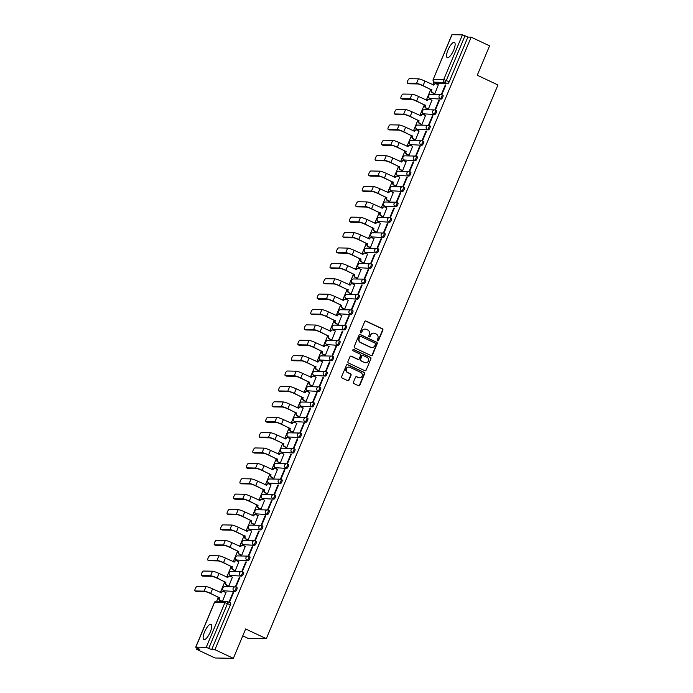 <?xml version="1.0" encoding="UTF-8"?>
<svg xmlns="http://www.w3.org/2000/svg" width="693" height="693" viewBox="0 0 693 693"><rect width="100%" height="100%" fill="white"/><g stroke="black" fill="none" stroke-linecap="round" stroke-linejoin="round"><path stroke-width="1.04" d="M377.642 340.826A0.745 0.693 91.1 0 0 378.56 340.445L382.857 330.163A1.057 0.996 91.1 0 0 382.354 328.759L365.991 321.05A1.057 0.996 91.1 0 0 364.674 321.595L360.369 331.878A0.745 0.693 91.1 0 0 360.992 332.917A0.745 0.693 91.1 0 0 361.642 332.475L362.196 331.15A3.387 3.188 91.1 0 1 366.406 329.418L367.766 330.059A3.387 3.188 91.1 0 1 369.386 334.528L368.823 335.862A0.745 0.693 91.1 0 0 369.447 336.902A0.745 0.693 91.1 0 0 370.097 336.46L370.66 335.135A3.387 3.188 91.1 0 1 374.861 333.402L376.23 334.043A3.387 3.188 91.1 0 1 377.841 338.513L377.287 339.847A0.745 0.693 91.1 0 0 377.642 340.826M377.72 340.861A0.745 0.693 91.1 0 0 378.187 340.436L382.493 330.154A1.057 0.996 91.1 0 0 381.99 328.759L365.618 321.041A1.057 0.996 91.1 0 0 365.419 320.98M360.81 332.891A0.745 0.693 91.1 0 0 361.278 332.467L362.196 331.15M369.265 336.876A0.745 0.693 91.1 0 0 369.733 336.451L370.66 335.135M453.707 50.095A8.411 2.642 -64.8 0 0 454.426 42.429A8.411 2.642 -64.8 0 0 447.981 49.983A8.411 2.642 -64.8 0 0 447.262 57.649A8.411 2.642 -64.8 0 0 453.707 50.095M210.282 632.025A8.411 2.642 -64.8 0 0 211.001 624.358A8.411 2.642 -64.8 0 0 204.556 631.912A8.411 2.642 -64.8 0 0 203.829 639.578A8.411 2.642 -64.8 0 0 210.282 632.025M353.43 382.181A1.057 0.996 91.1 0 0 353.932 383.575L358.524 385.741A1.057 0.996 91.1 0 0 359.84 385.195L364.613 373.77A1.057 0.996 91.1 0 0 364.111 372.375L347.739 364.665A1.057 0.996 91.1 0 0 346.431 365.211L341.649 376.628A1.057 0.996 91.1 0 0 342.151 378.031L347.704 380.639A1.057 0.996 91.1 0 0 349.012 380.102L351.065 375.208A1.057 0.996 91.1 0 0 350.554 373.813L347.808 372.522A2.833 2.659 91.1 0 1 348.943 367.099A2.833 2.659 91.1 0 1 349.974 367.342L360.75 372.418A2.833 2.659 91.1 0 1 359.606 377.832A2.833 2.659 91.1 0 1 358.584 377.598L356.782 376.749A1.057 0.996 91.1 0 0 355.474 377.287L353.43 382.181M471.136 37.162L489.579 45.842L477.278 75.234L497.938 84.97L266.311 638.686L245.651 628.958L233.359 658.35L214.925 649.67L471.136 37.162L467.888 37.093L465.02 35.741L446.327 80.423A2.157 0.676 115.2 0 1 444.767 82.38L434.381 82.172A2.157 0.676 115.2 0 1 434.286 82.155A2.157 0.676 115.2 0 1 434.199 82.077M371.119 355.63A1.057 0.996 91.1 0 0 372.436 355.085L377.209 343.667A1.057 0.996 91.1 0 0 376.706 342.264L360.334 334.554A1.057 0.996 91.1 0 0 359.026 335.1L354.244 346.526A1.057 0.996 91.1 0 0 354.747 347.921L371.119 355.63M370.911 358.723L366.138 370.14A1.057 0.996 91.1 0 1 364.821 370.686L348.449 362.976A1.057 0.996 91.1 0 1 347.947 361.573L349.991 356.687A1.057 0.996 91.1 0 1 351.308 356.15L357.943 359.277A1.057 0.996 91.1 0 0 359.26 358.731L360.62 355.492A1.057 0.996 91.1 0 0 360.109 354.097L353.205 350.84A0.745 0.693 91.1 0 1 353.499 349.419A0.745 0.693 91.1 0 1 353.768 349.48L370.409 357.319A1.057 0.996 91.1 0 1 370.911 358.723L366.138 370.14M233.359 658.35L215.003 657.986L196.569 649.306L197.081 648.076M433.905 81.93L432.735 84.737M430.76 89.458L426.299 100.121M424.324 104.842L419.863 115.506M417.888 120.227L413.426 130.899M411.451 135.611L406.99 146.284M405.015 150.996L400.554 161.668M398.579 166.389L394.118 177.053M392.143 181.774L387.682 192.446M385.706 197.158L381.245 207.831M379.27 212.543L374.809 223.215M372.834 227.936L368.373 238.6M366.398 243.321L361.937 253.993M359.962 258.706L355.5 269.378M353.525 274.09L349.064 284.762M347.089 289.483L342.628 300.147M340.653 304.868L336.192 315.54M334.217 320.253L329.755 330.925M327.78 335.637L323.31 346.309M321.344 351.03L316.874 361.694M314.908 366.415L310.438 377.079M308.472 381.8L304.002 392.472M302.035 397.184L297.566 407.856M295.599 412.569L291.129 423.241M289.163 427.962L284.693 438.626M282.727 443.347L278.257 454.019M276.29 458.731L271.821 469.404M269.854 474.116L265.384 484.788M263.418 489.509L258.948 500.173M256.982 504.894L252.512 515.566M250.545 520.278L246.076 530.951M244.109 535.663L239.639 546.335M237.673 551.056L233.203 561.72M231.237 566.441L226.767 577.113M224.792 581.825L220.331 592.498M218.356 597.21L216.692 601.195M242.758 635.879L247.964 638.322L266.311 638.686M214.925 649.67L211.677 649.601L206.211 647.366L195.824 647.158L199.818 649.367L196.569 649.306M467.888 37.093L449.203 81.774A2.157 0.676 115.2 0 1 447.643 83.732L437.257 83.532L434.381 82.172A2.157 2.027 91.1 0 1 433.35 79.331L443.745 79.539L462.43 34.858L465.02 35.741M452.044 34.65L433.22 79.374L451.905 34.693L462.43 34.858M434.277 93.65L434.806 93.72L438.348 84.841M445.304 84.979L441.597 93.858L442.143 93.867L445.859 84.988L445.304 84.979L445.772 85.196M438.868 100.364L435.161 109.243L435.706 109.251L439.423 100.381L438.868 100.364L439.336 100.589M427.841 109.035L428.369 109.113L431.912 100.234M432.432 115.757L428.724 124.627L429.27 124.645L432.986 115.766L432.432 115.757L432.9 115.974M421.405 124.419L421.933 124.497L425.476 115.618M425.996 131.142L422.288 140.021L422.834 140.029L426.55 131.15L425.996 131.142L426.464 131.358M414.968 139.813L415.497 139.882L419.04 131.003M419.56 146.526L415.852 155.405L416.398 155.414L420.114 146.535L419.56 146.526L420.027 146.743M408.532 155.197L409.061 155.267L412.604 146.388M413.123 161.911L409.407 170.79L409.961 170.799L413.678 161.928L413.123 161.911L413.591 162.136M402.096 170.582L402.624 170.66L406.167 161.772M406.687 177.304L402.971 186.174L403.525 186.192L407.241 177.313L406.687 177.304L407.155 177.521M395.66 185.967L396.188 186.045L399.731 177.165M400.251 192.689L396.535 201.568L397.089 201.576L400.805 192.697L400.251 192.689L400.719 192.905M389.223 201.36L389.752 201.429L393.295 192.55M393.815 208.073L390.098 216.952L390.653 216.961L394.369 208.082L393.815 208.073L394.282 208.29M382.787 216.744L383.316 216.814L386.859 207.935M387.378 223.458L383.662 232.337L384.217 232.346L387.933 223.475L387.378 223.458L387.846 223.683M376.351 232.129L376.879 232.207L380.422 223.319M380.942 238.851L377.226 247.722L377.78 247.739L381.496 238.86L380.942 238.851L381.41 239.068M369.915 247.514L370.443 247.592L373.986 238.713M374.506 254.236L370.79 263.115L371.344 263.123L375.06 254.244L374.506 254.236L374.974 254.452M363.478 262.898L364.007 262.976L367.55 254.097M368.07 269.62L364.353 278.499L364.908 278.508L368.624 269.629L368.07 269.62L368.537 269.837M357.042 278.291L357.562 278.361L361.114 269.482M361.633 285.005L357.917 293.884L358.472 293.893L362.188 285.014L361.633 285.005L362.101 285.221M350.606 293.676L351.126 293.745L354.677 284.866M355.197 300.39L351.481 309.269L352.035 309.277L355.752 300.407L355.197 300.39L355.665 300.615M344.17 309.061L344.69 309.139L348.241 300.26M348.761 315.783L345.045 324.653L345.599 324.671L349.315 315.791L348.761 315.783L349.229 315.999M337.734 324.445L338.253 324.523L341.805 315.644M342.325 331.167L338.608 340.046L339.163 340.055L342.879 331.176L342.325 331.167L342.792 331.384M331.297 339.839L331.817 339.908L335.369 331.029M335.888 346.552L332.172 355.431L332.727 355.44L336.443 346.561L335.888 346.552L336.356 346.769M324.861 355.223L325.381 355.292L328.932 346.413M329.452 361.937L325.736 370.816L326.29 370.824L330.007 361.954L329.452 361.937L329.911 362.162M318.425 370.608L318.945 370.686L322.496 361.807M323.016 377.33L319.3 386.2L319.854 386.218L323.562 377.339L323.016 377.33L323.475 377.546M311.989 385.992L312.508 386.07L316.06 377.191M316.58 392.714L312.864 401.594L313.418 401.602L317.125 392.723L316.58 392.714L317.039 392.931M305.552 401.386L306.072 401.455L309.624 392.576M310.143 408.099L306.427 416.978L306.982 416.987L310.689 408.108L310.143 408.099L310.603 408.316M299.116 416.77L299.636 416.839L303.188 407.96M303.707 423.484L299.991 432.363L300.545 432.371L304.253 423.501L303.707 423.484L304.166 423.709M292.68 432.155L293.2 432.233L296.751 423.345M297.271 438.877L293.555 447.747L294.109 447.765L297.817 438.886L297.271 438.877L297.73 439.093M286.244 447.539L286.763 447.617L290.315 438.738M290.835 454.261L287.119 463.141L287.673 463.149L291.381 454.27L290.835 454.261L291.294 454.478M279.807 462.933L280.327 463.002L283.879 454.123M284.399 469.646L280.682 478.525L281.237 478.534L284.944 469.655L284.399 469.646L284.858 469.863M273.371 478.317L273.891 478.387L277.443 469.507M277.962 485.031L274.246 493.91L274.8 493.918L278.508 485.048L277.962 485.031L278.421 485.256M266.935 493.702L267.455 493.78L271.006 484.892M271.526 500.424L267.81 509.294L268.364 509.312L272.072 500.433L271.526 500.424L271.985 500.641M260.499 509.086L261.018 509.164L264.57 500.285M265.09 515.809L261.374 524.688L261.928 524.696L265.636 515.817L265.09 515.809L265.549 516.025M254.062 524.471L254.582 524.549L258.134 515.67M258.654 531.193L254.937 540.072L255.492 540.081L259.199 531.202L258.654 531.193L259.113 531.41M247.626 539.864L248.146 539.934L251.698 531.055M252.217 546.578L248.501 555.457L249.056 555.465L252.763 546.586L252.217 546.578L252.676 546.794M241.19 555.249L241.71 555.318L245.261 546.439M245.781 561.962L242.065 570.841L242.619 570.85L246.327 561.98L245.781 561.962L246.24 562.188M234.754 570.634L235.274 570.711L238.825 561.832M239.345 577.356L235.629 586.226L236.183 586.243L239.891 577.364L239.345 577.356L239.804 577.572M228.318 586.018L228.837 586.096L232.389 577.217M232.909 592.74L229.192 601.619L229.747 601.628L233.454 592.749L232.909 592.74L233.368 592.957M222.47 601.316L225.944 592.602M236.044 587.144L236.893 587.551A2.157 0.676 -64.8 0 1 236.989 587.569A2.157 0.676 -64.8 0 1 236.737 589.674A2.157 0.676 -64.8 0 1 235.239 591.493L223.83 590.808A2.157 0.676 115.2 0 1 223.744 590.783A2.157 0.676 115.2 0 1 223.648 590.705M242.481 571.76L243.33 572.158A2.157 0.676 -64.8 0 1 243.425 572.184A2.157 0.676 -64.8 0 1 243.174 574.289A2.157 0.676 -64.8 0 1 241.675 576.108L230.267 575.424A2.157 0.676 115.2 0 1 230.18 575.398A2.157 0.676 115.2 0 1 230.085 575.32M248.917 556.375L249.766 556.774A2.157 0.676 -64.8 0 1 249.861 556.8A2.157 0.676 -64.8 0 1 249.61 558.896A2.157 0.676 -64.8 0 1 248.111 560.724L236.711 560.031A2.157 0.676 115.2 0 1 236.616 560.013A2.157 0.676 115.2 0 1 236.521 559.935M255.353 540.99L256.202 541.389A2.157 0.676 -64.8 0 1 256.297 541.406A2.157 0.676 -64.8 0 1 256.046 543.511A2.157 0.676 -64.8 0 1 254.548 545.33L243.148 544.646A2.157 0.676 115.2 0 1 243.052 544.629A2.157 0.676 115.2 0 1 242.957 544.551M261.789 525.597L262.638 526.004A2.157 0.676 -64.8 0 1 262.734 526.022A2.157 0.676 -64.8 0 1 262.482 528.127A2.157 0.676 -64.8 0 1 260.984 529.946L249.584 529.261A2.157 0.676 115.2 0 1 249.489 529.244A2.157 0.676 115.2 0 1 249.393 529.157M268.226 510.213L269.075 510.611A2.157 0.676 -64.8 0 1 269.17 510.637A2.157 0.676 -64.8 0 1 268.927 512.742A2.157 0.676 -64.8 0 1 267.42 514.561L256.02 513.877A2.157 0.676 115.2 0 1 255.925 513.851A2.157 0.676 115.2 0 1 255.83 513.773M274.662 494.828L275.511 495.226A2.157 0.676 -64.8 0 1 275.606 495.252A2.157 0.676 -64.8 0 1 275.364 497.349A2.157 0.676 -64.8 0 1 273.856 499.177L262.456 498.484A2.157 0.676 115.2 0 1 262.361 498.466A2.157 0.676 115.2 0 1 262.266 498.388M281.098 479.443L281.947 479.842A2.157 0.676 -64.8 0 1 282.042 479.859A2.157 0.676 -64.8 0 1 281.8 481.964A2.157 0.676 -64.8 0 1 280.293 483.783L268.893 483.099A2.157 0.676 115.2 0 1 268.797 483.082A2.157 0.676 115.2 0 1 268.702 483.004M287.534 464.059L288.383 464.457A2.157 0.676 -64.8 0 1 288.479 464.475A2.157 0.676 -64.8 0 1 288.236 466.58A2.157 0.676 -64.8 0 1 286.729 468.399L275.329 467.714A2.157 0.676 115.2 0 1 275.234 467.697A2.157 0.676 115.2 0 1 275.138 467.61M293.971 448.666L294.82 449.064A2.157 0.676 -64.8 0 1 294.915 449.09A2.157 0.676 -64.8 0 1 294.672 451.195A2.157 0.676 -64.8 0 1 293.165 453.014L281.765 452.33A2.157 0.676 115.2 0 1 281.67 452.304A2.157 0.676 115.2 0 1 281.575 452.226M300.407 433.281L301.256 433.679A2.157 0.676 -64.8 0 1 301.351 433.705A2.157 0.676 -64.8 0 1 301.108 435.802A2.157 0.676 -64.8 0 1 299.601 437.629L288.201 436.945A2.157 0.676 115.2 0 1 288.106 436.919A2.157 0.676 115.2 0 1 288.011 436.841M306.843 417.896L307.692 418.295A2.157 0.676 -64.8 0 1 307.787 418.312A2.157 0.676 -64.8 0 1 307.545 420.417A2.157 0.676 -64.8 0 1 306.037 422.236L294.638 421.552A2.157 0.676 115.2 0 1 294.542 421.535A2.157 0.676 115.2 0 1 294.447 421.457M313.279 402.512L314.128 402.91A2.157 0.676 -64.8 0 1 314.224 402.928A2.157 0.676 -64.8 0 1 313.981 405.033A2.157 0.676 -64.8 0 1 312.474 406.852L301.074 406.167A2.157 0.676 115.2 0 1 300.979 406.15A2.157 0.676 115.2 0 1 300.883 406.072M319.716 387.118L320.564 387.526A2.157 0.676 -64.8 0 1 320.66 387.543A2.157 0.676 -64.8 0 1 320.417 389.648A2.157 0.676 -64.8 0 1 318.91 391.467L307.51 390.783A2.157 0.676 115.2 0 1 307.415 390.757A2.157 0.676 115.2 0 1 307.32 390.679M326.152 371.734L327.001 372.132A2.157 0.676 -64.8 0 1 327.096 372.158A2.157 0.676 -64.8 0 1 326.853 374.263A2.157 0.676 -64.8 0 1 325.346 376.082L313.946 375.398A2.157 0.676 115.2 0 1 313.851 375.372A2.157 0.676 115.2 0 1 313.756 375.294M332.588 356.349L333.437 356.748A2.157 0.676 -64.8 0 1 333.532 356.765A2.157 0.676 -64.8 0 1 333.29 358.87A2.157 0.676 -64.8 0 1 331.782 360.698L320.383 360.005A2.157 0.676 115.2 0 1 320.287 359.988A2.157 0.676 115.2 0 1 320.192 359.91M339.024 340.965L339.873 341.363A2.157 0.676 -64.8 0 1 339.968 341.38A2.157 0.676 -64.8 0 1 339.726 343.485A2.157 0.676 -64.8 0 1 338.227 345.305L326.819 344.62A2.157 0.676 115.2 0 1 326.724 344.603A2.157 0.676 115.2 0 1 326.628 344.525M345.46 325.571L346.309 325.979A2.157 0.676 -64.8 0 1 346.405 325.996A2.157 0.676 -64.8 0 1 346.162 328.101A2.157 0.676 -64.8 0 1 344.664 329.92L333.255 329.236A2.157 0.676 115.2 0 1 333.16 329.21A2.157 0.676 115.2 0 1 333.064 329.132M351.897 310.187L352.746 310.585A2.157 0.676 -64.8 0 1 352.841 310.611A2.157 0.676 -64.8 0 1 352.598 312.716A2.157 0.676 -64.8 0 1 351.1 314.535L339.691 313.851A2.157 0.676 115.2 0 1 339.596 313.825A2.157 0.676 115.2 0 1 339.501 313.747M358.333 294.802L359.182 295.201A2.157 0.676 -64.8 0 1 359.277 295.227A2.157 0.676 -64.8 0 1 359.035 297.323A2.157 0.676 -64.8 0 1 357.536 299.151L346.128 298.458A2.157 0.676 115.2 0 1 346.032 298.44A2.157 0.676 115.2 0 1 345.937 298.362M364.769 279.418L365.618 279.816A2.157 0.676 -64.8 0 1 365.713 279.833A2.157 0.676 -64.8 0 1 365.471 281.938A2.157 0.676 -64.8 0 1 363.972 283.758L352.564 283.073A2.157 0.676 115.2 0 1 352.468 283.056A2.157 0.676 115.2 0 1 352.373 282.978M371.205 264.024L372.054 264.431A2.157 0.676 -64.8 0 1 372.15 264.449A2.157 0.676 -64.8 0 1 371.907 266.554A2.157 0.676 -64.8 0 1 370.409 268.373L359 267.689A2.157 0.676 115.2 0 1 358.905 267.671A2.157 0.676 115.2 0 1 358.809 267.585M377.642 248.64L378.491 249.038A2.157 0.676 -64.8 0 1 378.586 249.064A2.157 0.676 -64.8 0 1 378.343 251.169A2.157 0.676 -64.8 0 1 376.845 252.988L365.436 252.304A2.157 0.676 115.2 0 1 365.341 252.278A2.157 0.676 115.2 0 1 365.246 252.2M384.078 233.255L384.927 233.654A2.157 0.676 -64.8 0 1 385.022 233.68A2.157 0.676 -64.8 0 1 384.78 235.776A2.157 0.676 -64.8 0 1 383.281 237.604L371.872 236.911A2.157 0.676 115.2 0 1 371.777 236.893A2.157 0.676 115.2 0 1 371.682 236.815M390.514 217.871L391.363 218.269A2.157 0.676 -64.8 0 1 391.458 218.286A2.157 0.676 -64.8 0 1 391.216 220.391A2.157 0.676 -64.8 0 1 389.717 222.21L378.309 221.526A2.157 0.676 115.2 0 1 378.213 221.509A2.157 0.676 115.2 0 1 378.118 221.431M396.95 202.486L397.799 202.884A2.157 0.676 -64.8 0 1 397.895 202.902A2.157 0.676 -64.8 0 1 397.652 205.007A2.157 0.676 -64.8 0 1 396.153 206.826L384.745 206.142A2.157 0.676 115.2 0 1 384.65 206.124A2.157 0.676 115.2 0 1 384.554 206.038M403.387 187.093L404.236 187.491A2.157 0.676 -64.8 0 1 404.331 187.517A2.157 0.676 -64.8 0 1 404.088 189.622A2.157 0.676 -64.8 0 1 402.59 191.441L391.181 190.757A2.157 0.676 115.2 0 1 391.086 190.731A2.157 0.676 115.2 0 1 390.991 190.653M409.823 171.708L410.672 172.107A2.157 0.676 -64.8 0 1 410.767 172.133A2.157 0.676 -64.8 0 1 410.525 174.229A2.157 0.676 -64.8 0 1 409.026 176.057L397.617 175.372A2.157 0.676 115.2 0 1 397.522 175.346A2.157 0.676 115.2 0 1 397.427 175.268M416.259 156.323L417.108 156.722A2.157 0.676 -64.8 0 1 417.203 156.739A2.157 0.676 -64.8 0 1 416.961 158.844A2.157 0.676 -64.8 0 1 415.462 160.663L404.054 159.979A2.157 0.676 115.2 0 1 403.958 159.962A2.157 0.676 115.2 0 1 403.863 159.884M422.695 140.939L423.544 141.337A2.157 0.676 -64.8 0 1 423.64 141.355A2.157 0.676 -64.8 0 1 423.397 143.46A2.157 0.676 -64.8 0 1 421.898 145.279L410.49 144.594A2.157 0.676 115.2 0 1 410.395 144.577A2.157 0.676 115.2 0 1 410.299 144.499M429.132 125.546L429.981 125.953A2.157 0.676 -64.8 0 1 430.076 125.97A2.157 0.676 -64.8 0 1 429.833 128.075A2.157 0.676 -64.8 0 1 428.335 129.894L416.926 129.21A2.157 0.676 115.2 0 1 416.831 129.184A2.157 0.676 115.2 0 1 416.744 129.106M435.568 110.161L436.417 110.559A2.157 0.676 -64.8 0 1 436.512 110.585A2.157 0.676 -64.8 0 1 436.269 112.69A2.157 0.676 -64.8 0 1 434.771 114.51L423.362 113.825A2.157 0.676 115.2 0 1 423.267 113.799A2.157 0.676 115.2 0 1 423.18 113.721M442.004 94.776L442.853 95.175A2.157 0.676 -64.8 0 1 442.948 95.192A2.157 0.676 -64.8 0 1 442.706 97.297A2.157 0.676 -64.8 0 1 441.207 99.116L429.799 98.432A2.157 0.676 115.2 0 1 429.703 98.415A2.157 0.676 115.2 0 1 429.617 98.337M211.677 649.601L230.362 604.92A2.157 0.676 -64.8 0 0 230.552 602.953A2.157 0.676 -64.8 0 0 230.457 602.936L227.754 601.663M373.449 333.116A3.387 3.188 91.1 0 0 370.287 335.126M364.994 329.132A3.387 3.188 91.1 0 0 361.833 331.141M371.318 355.7A1.057 0.996 91.1 0 0 372.063 355.085L376.845 343.659A1.057 0.996 91.1 0 0 376.342 342.264L359.97 334.554A1.057 0.996 91.1 0 0 359.771 334.485M375.493 344.126A0.745 0.693 91.1 0 0 375.138 343.156L360.767 336.382A0.745 0.693 91.1 0 0 359.849 336.763L359.26 338.167A3.387 3.188 91.1 0 0 360.88 342.637L370.703 347.262A3.387 3.188 91.1 0 0 374.904 345.53L375.493 344.126M360.317 336.348A0.745 0.693 91.1 0 0 359.485 336.755L359.849 336.763M371.743 347.539A3.387 3.188 91.1 0 1 370.331 347.254L360.507 342.628A3.387 3.188 91.1 0 1 358.896 338.158L359.485 336.755M365.02 370.755A1.057 0.996 91.1 0 0 365.765 370.14M358.142 359.346A1.057 0.996 91.1 0 1 357.579 359.269L350.944 356.141A1.057 0.996 91.1 0 0 350.736 356.072M370.547 358.714A1.057 0.996 91.1 0 0 370.045 357.311L353.404 349.48A0.745 0.693 91.1 0 0 353.317 349.445M364.83 362.517A2.833 2.659 91.1 0 0 368.52 360.542A2.833 2.659 91.1 0 0 367.004 357.337L363.201 355.552A1.057 0.996 91.1 0 0 361.893 356.089L360.533 359.338A1.057 0.996 91.1 0 0 361.036 360.732L364.466 362.508A2.833 2.659 91.1 0 0 365.679 362.751M362.638 355.474A1.057 0.996 91.1 0 0 361.521 356.081L361.893 356.089M364.466 362.508L360.672 360.724A1.057 0.996 91.1 0 1 360.169 359.329L361.521 356.081M359.424 377.824A2.833 2.659 91.1 0 1 358.212 377.59L356.419 376.741A1.057 0.996 91.1 0 0 356.219 376.671M348.761 367.099A2.833 2.659 91.1 0 0 347.436 372.513L347.808 372.522M347.903 380.708A1.057 0.996 91.1 0 0 348.648 380.093L350.693 375.208A1.057 0.996 91.1 0 0 350.19 373.804L347.436 372.513M358.723 385.802A1.057 0.996 91.1 0 0 359.468 385.187L364.249 373.77A1.057 0.996 91.1 0 0 363.747 372.366L347.375 364.657A1.057 0.996 91.1 0 0 347.176 364.587M438.487 84.91L436.512 83.974A2.157 2.027 91.1 0 0 433.835 85.074L424.974 81.081A5.449 0.719 -157.3 0 0 418.442 78.837L409.468 78.664A2.477 0.78 -64.8 0 0 407.744 80.76A2.477 0.78 -64.8 0 0 407.458 83.177A2.477 0.78 -64.8 0 0 407.571 83.203L408.775 83.766A2.477 0.78 115.2 0 1 408.662 83.74A2.477 0.78 115.2 0 1 408.575 83.671M434.416 93.72L432.363 92.749A2.157 2.027 -88.9 0 1 431.332 89.899L423.076 85.62A5.449 0.719 -157.3 0 0 416.545 83.377L407.571 83.203M431.878 89.761L431.817 89.908A2.157 2.027 91.1 0 0 432.839 92.758L434.814 93.685M408.775 83.766L417.749 83.948A4.045 0.537 22.7 0 1 422.6 85.611L431.401 89.752M433.368 85.04A2.157 2.027 -88.9 0 1 435.256 83.784L435.732 83.792M432.051 100.294L430.076 99.368A2.157 2.027 91.1 0 0 427.399 100.468L418.537 96.466A5.449 0.719 -157.3 0 0 412.006 94.231L403.031 94.049A2.477 0.78 -64.8 0 0 401.308 96.145A2.477 0.78 -64.8 0 0 401.022 98.562A2.477 0.78 -64.8 0 0 401.134 98.588L402.338 99.151A2.477 0.78 115.2 0 1 402.226 99.134A2.477 0.78 115.2 0 1 402.139 99.064M427.979 109.104L425.926 108.134A2.157 2.027 -88.9 0 1 424.896 105.293L416.64 101.005A5.449 0.719 -157.3 0 0 410.109 98.761L401.134 98.588M425.441 105.154L425.381 105.301A2.157 2.027 91.1 0 0 426.403 108.143L428.378 109.078M402.338 99.151L411.313 99.333A4.045 0.537 22.7 0 1 416.164 100.996L424.965 105.137M426.931 100.424A2.157 2.027 -88.9 0 1 428.82 99.168L429.296 99.177M425.615 115.679L423.64 114.752A2.157 2.027 91.1 0 0 420.963 115.852L412.101 111.85A5.449 0.719 -157.3 0 0 405.57 109.615L396.595 109.433A2.477 0.78 -64.8 0 0 394.871 111.53A2.477 0.78 -64.8 0 0 394.586 113.947A2.477 0.78 -64.8 0 0 394.698 113.973L395.902 114.544A2.477 0.78 115.2 0 1 395.79 114.518A2.477 0.78 115.2 0 1 395.703 114.449M421.543 124.489L419.49 123.519A2.157 2.027 -88.9 0 1 418.459 120.677L410.204 116.389A5.449 0.719 -157.3 0 0 403.672 114.154L394.698 113.973M419.005 120.539L418.944 120.686A2.157 2.027 91.1 0 0 419.967 123.527L421.942 124.463M395.902 114.544L404.877 114.717A4.045 0.537 22.7 0 1 409.728 116.381L418.529 120.53M420.495 115.809A2.157 2.027 -88.9 0 1 422.384 114.562L422.86 114.57M419.178 131.072L417.203 130.137A2.157 2.027 91.1 0 0 414.527 131.237L405.665 127.243A5.449 0.719 -157.3 0 0 399.133 125L390.159 124.827A2.477 0.78 -64.8 0 0 388.435 126.914A2.477 0.78 -64.8 0 0 388.149 129.34A2.477 0.78 -64.8 0 0 388.262 129.357L389.466 129.929A2.477 0.78 115.2 0 1 389.353 129.903A2.477 0.78 115.2 0 1 389.267 129.834M415.107 139.873L413.054 138.903A2.157 2.027 -88.9 0 1 412.023 136.062L403.768 131.774A5.449 0.719 -157.3 0 0 397.236 129.539L388.262 129.357M412.569 135.923L412.508 136.071A2.157 2.027 91.1 0 0 413.53 138.921L415.505 139.847M389.466 129.929L398.44 130.102A4.045 0.537 22.7 0 1 403.291 131.765L412.092 135.915M414.059 131.194A2.157 2.027 -88.9 0 1 415.947 129.946L416.424 129.955M412.742 146.457L410.767 145.521A2.157 2.027 91.1 0 0 408.09 146.621L399.229 142.628A5.449 0.719 -157.3 0 0 392.697 140.384L383.723 140.211A2.477 0.78 -64.8 0 0 381.99 142.308A2.477 0.78 -64.8 0 0 381.713 144.724A2.477 0.78 -64.8 0 0 381.826 144.75L383.03 145.313A2.477 0.78 115.2 0 1 382.917 145.287A2.477 0.78 115.2 0 1 382.831 145.218M408.671 155.258L406.618 154.296A2.157 2.027 -88.9 0 1 405.587 151.446L397.332 147.167A5.449 0.719 -157.3 0 0 390.8 144.924L381.826 144.75M406.133 151.308L406.072 151.455A2.157 2.027 91.1 0 0 407.094 154.305L409.069 155.232M383.03 145.313L392.004 145.495A4.045 0.537 22.7 0 1 396.855 147.159L405.656 151.299M407.623 146.587A2.157 2.027 -88.9 0 1 409.511 145.331L409.987 145.339M406.306 161.841L404.331 160.915A2.157 2.027 91.1 0 0 401.654 162.015L392.792 158.013A5.449 0.719 -157.3 0 0 386.261 155.778L377.287 155.596A2.477 0.78 -64.8 0 0 375.554 157.692A2.477 0.78 -64.8 0 0 375.277 160.109A2.477 0.78 -64.8 0 0 375.389 160.135L376.594 160.698A2.477 0.78 115.2 0 1 376.481 160.681A2.477 0.78 115.2 0 1 376.394 160.611M402.235 170.651L400.182 169.681A2.157 2.027 -88.9 0 1 399.151 166.831L390.895 162.552A5.449 0.719 -157.3 0 0 384.364 160.308L375.389 160.135M399.696 166.692L399.636 166.848A2.157 2.027 91.1 0 0 400.658 169.69L402.633 170.625M376.594 160.698L385.568 160.88A4.045 0.537 22.7 0 1 390.419 162.543L399.22 166.684M401.186 161.971A2.157 2.027 -88.9 0 1 403.075 160.715L403.551 160.724M399.87 177.226L397.895 176.299A2.157 2.027 91.1 0 0 395.218 177.399L386.356 173.397A5.449 0.719 -157.3 0 0 379.825 171.162L370.85 170.98A2.477 0.78 -64.8 0 0 369.118 173.077A2.477 0.78 -64.8 0 0 368.841 175.494A2.477 0.78 -64.8 0 0 368.953 175.52L370.157 176.091A2.477 0.78 115.2 0 1 370.045 176.065A2.477 0.78 115.2 0 1 369.958 175.996M395.798 186.036L393.745 185.066A2.157 2.027 -88.9 0 1 392.714 182.224L384.459 177.936A5.449 0.719 -157.3 0 0 377.928 175.701L368.953 175.52M393.26 182.086L393.191 182.233A2.157 2.027 91.1 0 0 394.222 185.074L396.197 186.01M370.157 176.091L379.132 176.265A4.045 0.537 22.7 0 1 383.983 177.928L392.784 182.077M394.75 177.356A2.157 2.027 -88.9 0 1 396.639 176.109L397.115 176.117M393.433 192.619L391.458 191.684A2.157 2.027 91.1 0 0 388.782 192.784L379.92 188.791A5.449 0.719 -157.3 0 0 373.388 186.547L364.414 186.374A2.477 0.78 -64.8 0 0 362.682 188.461A2.477 0.78 -64.8 0 0 362.404 190.878A2.477 0.78 -64.8 0 0 362.508 190.904L363.721 191.476A2.477 0.78 115.2 0 1 363.608 191.45A2.477 0.78 115.2 0 1 363.522 191.381M389.362 201.42L387.309 200.45A2.157 2.027 -88.9 0 1 386.278 197.609L378.023 193.321A5.449 0.719 -157.3 0 0 371.483 191.086L362.508 190.904M386.824 197.47L386.755 197.618A2.157 2.027 91.1 0 0 387.785 200.468L389.761 201.394M363.721 191.476L372.695 191.649A4.045 0.537 22.7 0 1 377.538 193.312L386.347 197.462M388.314 192.741A2.157 2.027 -88.9 0 1 390.202 191.493L390.679 191.502M386.997 208.004L385.022 207.068A2.157 2.027 91.1 0 0 382.345 208.169L373.484 204.175A5.449 0.719 -157.3 0 0 366.952 201.932L357.978 201.758A2.477 0.78 -64.8 0 0 356.245 203.846A2.477 0.78 -64.8 0 0 355.968 206.271A2.477 0.78 -64.8 0 0 356.072 206.297L357.285 206.861A2.477 0.78 115.2 0 1 357.172 206.835A2.477 0.78 115.2 0 1 357.086 206.765M382.926 216.805L380.873 215.844A2.157 2.027 -88.9 0 1 379.842 212.994L371.587 208.714A5.449 0.719 -157.3 0 0 365.046 206.471L356.072 206.297M380.388 212.855L380.318 213.002A2.157 2.027 91.1 0 0 381.349 215.852L383.324 216.779M357.285 206.861L366.259 207.042A4.045 0.537 22.7 0 1 371.101 208.706L379.911 212.846M381.878 208.134A2.157 2.027 -88.9 0 1 383.766 206.878L384.243 206.886M380.561 223.389L378.586 222.462A2.157 2.027 91.1 0 0 375.909 223.562L367.047 219.56A5.449 0.719 -157.3 0 0 360.516 217.316L351.542 217.143A2.477 0.78 -64.8 0 0 349.809 219.239A2.477 0.78 -64.8 0 0 349.532 221.656A2.477 0.78 -64.8 0 0 349.636 221.682L350.84 222.245A2.477 0.78 115.2 0 1 350.736 222.219A2.477 0.78 115.2 0 1 350.649 222.158M376.49 232.198L374.437 231.228A2.157 2.027 -88.9 0 1 373.406 228.378L365.15 224.099A5.449 0.719 -157.3 0 0 358.61 221.855L349.636 221.682M373.951 228.24L373.882 228.395A2.157 2.027 91.1 0 0 374.913 231.237L376.888 232.164M350.84 222.245L359.814 222.427A4.045 0.537 22.7 0 1 364.665 224.09L373.475 228.231M375.441 223.518A2.157 2.027 -88.9 0 1 377.33 222.262L377.806 222.271M374.125 238.773L372.15 237.846A2.157 2.027 91.1 0 0 369.473 238.946L360.611 234.944A5.449 0.719 -157.3 0 0 354.08 232.709L345.105 232.527A2.477 0.78 -64.8 0 0 343.373 234.624A2.477 0.78 -64.8 0 0 343.096 237.041A2.477 0.78 -64.8 0 0 343.2 237.067L344.404 237.63A2.477 0.78 115.2 0 1 344.3 237.612A2.477 0.78 115.2 0 1 344.213 237.543M370.053 247.583L368 246.613A2.157 2.027 -88.9 0 1 366.969 243.771L358.714 239.483A5.449 0.719 -157.3 0 0 352.174 237.24L343.2 237.067M367.515 243.633L367.446 243.78A2.157 2.027 91.1 0 0 368.477 246.621L370.452 247.557M344.404 237.63L353.378 237.812A4.045 0.537 22.7 0 1 358.229 239.475L367.03 243.624M369.005 238.903A2.157 2.027 -88.9 0 1 370.894 237.656L371.37 237.664M367.688 254.166L365.713 253.231A2.157 2.027 91.1 0 0 363.037 254.331L354.175 250.338A5.449 0.719 -157.3 0 0 347.643 248.094L338.669 247.912A2.477 0.78 -64.8 0 0 336.937 250.008A2.477 0.78 -64.8 0 0 336.659 252.425A2.477 0.78 -64.8 0 0 336.763 252.451L337.967 253.023A2.477 0.78 115.2 0 1 337.863 252.997A2.477 0.78 115.2 0 1 337.777 252.928M363.617 262.968L361.564 261.997A2.157 2.027 -88.9 0 1 360.533 259.156L352.278 254.868A5.449 0.719 -157.3 0 0 345.738 252.633L336.763 252.451M361.079 259.017L361.01 259.165A2.157 2.027 91.1 0 0 362.041 262.006L364.016 262.942M337.967 253.023L346.942 253.196A4.045 0.537 22.7 0 1 351.793 254.859L360.594 259.009M362.569 254.288A2.157 2.027 -88.9 0 1 364.457 253.04L364.934 253.049M361.252 269.551L359.277 268.615A2.157 2.027 91.1 0 0 356.6 269.716L347.739 265.722A5.449 0.719 -157.3 0 0 341.207 263.479L332.233 263.305A2.477 0.78 -64.8 0 0 330.5 265.393A2.477 0.78 -64.8 0 0 330.223 267.819A2.477 0.78 -64.8 0 0 330.327 267.836L331.531 268.408A2.477 0.78 115.2 0 1 331.427 268.382A2.477 0.78 115.2 0 1 331.341 268.312M357.181 278.352L355.128 277.391A2.157 2.027 -88.9 0 1 354.097 274.541L345.833 270.261A5.449 0.719 -157.3 0 0 339.301 268.018L330.327 267.836M354.643 274.402L354.573 274.549A2.157 2.027 91.1 0 0 355.604 277.399L357.579 278.326M331.531 268.408L340.506 268.581A4.045 0.537 22.7 0 1 345.357 270.244L354.158 274.393M356.133 269.681A2.157 2.027 -88.9 0 1 358.021 268.425L358.498 268.434M354.816 284.936L352.841 284.009A2.157 2.027 91.1 0 0 350.164 285.109L341.303 281.107A5.449 0.719 -157.3 0 0 334.762 278.863L325.788 278.69A2.477 0.78 -64.8 0 0 324.064 280.786A2.477 0.78 -64.8 0 0 323.787 283.203A2.477 0.78 -64.8 0 0 323.891 283.229L325.095 283.792A2.477 0.78 115.2 0 1 324.991 283.766A2.477 0.78 115.2 0 1 324.904 283.706M350.745 293.745L348.692 292.775A2.157 2.027 -88.9 0 1 347.661 289.925L339.397 285.646A5.449 0.719 -157.3 0 0 332.865 283.402L323.891 283.229M348.207 289.787L348.137 289.934A2.157 2.027 91.1 0 0 349.168 292.784L351.143 293.711M325.095 283.792L334.069 283.974A4.045 0.537 22.7 0 1 338.92 285.637L347.721 289.778M349.696 285.066A2.157 2.027 -88.9 0 1 351.585 283.809L352.061 283.818M348.38 300.32L346.405 299.393A2.157 2.027 91.1 0 0 343.728 300.493L334.866 296.491A5.449 0.719 -157.3 0 0 328.326 294.256L319.352 294.075A2.477 0.78 -64.8 0 0 317.628 296.171A2.477 0.78 -64.8 0 0 317.351 298.588A2.477 0.78 -64.8 0 0 317.455 298.614L318.659 299.177A2.477 0.78 115.2 0 1 318.555 299.159A2.477 0.78 115.2 0 1 318.468 299.09M344.308 309.13L342.255 308.16A2.157 2.027 -88.9 0 1 341.225 305.318L332.961 301.031A5.449 0.719 -157.3 0 0 326.429 298.787L317.455 298.614M341.77 305.18L341.701 305.327A2.157 2.027 91.1 0 0 342.732 308.168L344.707 309.104M318.659 299.177L327.633 299.359A4.045 0.537 22.7 0 1 332.484 301.022L341.285 305.171M343.26 300.45A2.157 2.027 -88.9 0 1 345.14 299.194L345.625 299.211M341.944 315.705L339.968 314.778A2.157 2.027 91.1 0 0 337.292 315.878L328.43 311.885A5.449 0.719 -157.3 0 0 321.89 309.641L312.915 309.459A2.477 0.78 -64.8 0 0 311.192 311.555A2.477 0.78 -64.8 0 0 310.914 313.972A2.477 0.78 -64.8 0 0 311.018 313.998L312.222 314.57A2.477 0.78 115.2 0 1 312.119 314.544A2.477 0.78 115.2 0 1 312.032 314.475M337.872 324.515L335.819 323.544A2.157 2.027 -88.9 0 1 334.788 320.703L326.524 316.415A5.449 0.719 -157.3 0 0 319.993 314.18L311.018 313.998M335.325 320.564L335.265 320.712A2.157 2.027 91.1 0 0 336.296 323.553L338.271 324.489M312.222 314.57L321.197 314.743A4.045 0.537 22.7 0 1 326.048 316.406L334.849 320.556M336.824 315.835A2.157 2.027 -88.9 0 1 338.704 314.587L339.189 314.596M335.507 331.098L333.532 330.163A2.157 2.027 91.1 0 0 330.856 331.263L321.994 327.269A5.449 0.719 -157.3 0 0 315.454 325.026L306.479 324.852A2.477 0.78 -64.8 0 0 304.755 326.94A2.477 0.78 -64.8 0 0 304.478 329.366A2.477 0.78 -64.8 0 0 304.582 329.383L305.786 329.955A2.477 0.78 115.2 0 1 305.682 329.929A2.477 0.78 115.2 0 1 305.596 329.859M331.436 339.899L329.383 338.938A2.157 2.027 -88.9 0 1 328.352 336.088L320.088 331.808A5.449 0.719 -157.3 0 0 313.557 329.565L304.582 329.383M328.889 335.949L328.829 336.096A2.157 2.027 91.1 0 0 329.859 338.946L331.834 339.873M305.786 329.955L314.761 330.128A4.045 0.537 22.7 0 1 319.612 331.791L328.413 335.94M330.388 331.219A2.157 2.027 -88.9 0 1 332.268 329.972L332.753 329.981M329.071 346.483L327.096 345.547A2.157 2.027 91.1 0 0 324.419 346.647L315.558 342.654A5.449 0.719 -157.3 0 0 309.017 340.41L300.043 340.237A2.477 0.78 -64.8 0 0 298.319 342.333A2.477 0.78 -64.8 0 0 298.042 344.75A2.477 0.78 -64.8 0 0 298.146 344.776L299.35 345.339A2.477 0.78 115.2 0 1 299.246 345.313A2.477 0.78 115.2 0 1 299.159 345.244M325 355.292L322.947 354.322A2.157 2.027 -88.9 0 1 321.916 351.472L313.652 347.193A5.449 0.719 -157.3 0 0 307.12 344.949L298.146 344.776M322.453 351.334L322.392 351.481A2.157 2.027 91.1 0 0 323.423 354.331L325.398 355.258M299.35 345.339L308.324 345.521A4.045 0.537 22.7 0 1 313.175 347.184L321.976 351.325M323.952 346.613A2.157 2.027 -88.9 0 1 325.831 345.357L326.316 345.365M322.635 361.867L320.66 360.94A2.157 2.027 91.1 0 0 317.983 362.041L309.113 358.038A5.449 0.719 -157.3 0 0 302.581 355.804L293.607 355.622A2.477 0.78 -64.8 0 0 291.883 357.718A2.477 0.78 -64.8 0 0 291.606 360.135A2.477 0.78 -64.8 0 0 291.71 360.161L292.914 360.724A2.477 0.78 115.2 0 1 292.81 360.706A2.477 0.78 115.2 0 1 292.723 360.637M318.563 370.677L316.51 369.707A2.157 2.027 -88.9 0 1 315.48 366.866L307.216 362.578A5.449 0.719 -157.3 0 0 300.684 360.334L291.71 360.161M316.017 366.727L315.956 366.874A2.157 2.027 91.1 0 0 316.987 369.716L318.962 370.651M292.914 360.724L301.888 360.906A4.045 0.537 22.7 0 1 306.739 362.569L315.54 366.71M317.515 361.997A2.157 2.027 -88.9 0 1 319.395 360.741L319.88 360.75M316.199 377.252L314.224 376.325A2.157 2.027 91.1 0 0 311.547 377.425L302.676 373.423A5.449 0.719 -157.3 0 0 296.145 371.188L287.171 371.006A2.477 0.78 -64.8 0 0 285.447 373.103A2.477 0.78 -64.8 0 0 285.169 375.519A2.477 0.78 -64.8 0 0 285.273 375.545L286.478 376.117A2.477 0.78 115.2 0 1 286.374 376.091A2.477 0.78 115.2 0 1 286.287 376.022M312.127 386.062L310.074 385.091A2.157 2.027 -88.9 0 1 309.043 382.25L300.779 377.962A5.449 0.719 -157.3 0 0 294.248 375.727L285.273 375.545M309.58 382.112L309.52 382.259A2.157 2.027 91.1 0 0 310.551 385.1L312.526 386.036M286.478 376.117L295.452 376.29A4.045 0.537 22.7 0 1 300.303 377.954L309.104 382.103M311.079 377.382A2.157 2.027 -88.9 0 1 312.959 376.134L313.435 376.143M309.762 392.645L307.787 391.71A2.157 2.027 91.1 0 0 305.111 392.81L296.24 388.816A5.449 0.719 -157.3 0 0 289.709 386.573L280.734 386.399A2.477 0.78 -64.8 0 0 279.01 388.487A2.477 0.78 -64.8 0 0 278.733 390.913A2.477 0.78 -64.8 0 0 278.837 390.93L280.041 391.502A2.477 0.78 115.2 0 1 279.937 391.476A2.477 0.78 115.2 0 1 279.851 391.406M305.691 401.446L303.638 400.476A2.157 2.027 -88.9 0 1 302.607 397.635L294.343 393.347A5.449 0.719 -157.3 0 0 287.812 391.112L278.837 390.93M303.144 397.496L303.084 397.643A2.157 2.027 91.1 0 0 304.114 400.493L306.089 401.42M280.041 391.502L289.016 391.675A4.045 0.537 22.7 0 1 293.867 393.338L302.668 397.487M304.643 392.766A2.157 2.027 -88.9 0 1 306.523 391.519L306.999 391.528M303.326 408.03L301.351 407.094A2.157 2.027 91.1 0 0 298.674 408.194L289.804 404.201A5.449 0.719 -157.3 0 0 283.272 401.957L274.298 401.784A2.477 0.78 -64.8 0 0 272.574 403.88A2.477 0.78 -64.8 0 0 272.297 406.297A2.477 0.78 -64.8 0 0 272.401 406.323L273.605 406.886A2.477 0.78 115.2 0 1 273.501 406.86A2.477 0.78 115.2 0 1 273.414 406.791M299.255 416.831L297.202 415.869A2.157 2.027 -88.9 0 1 296.171 413.019L287.907 408.74A5.449 0.719 -157.3 0 0 281.375 406.496L272.401 406.323M296.708 412.881L296.647 413.028A2.157 2.027 91.1 0 0 297.678 415.878L299.653 416.805M273.605 406.886L282.579 407.068A4.045 0.537 22.7 0 1 287.43 408.731L296.232 412.872M298.207 408.16A2.157 2.027 -88.9 0 1 300.086 406.904L300.563 406.912M296.89 423.414L294.915 422.487A2.157 2.027 91.1 0 0 292.238 423.588L283.368 419.586A5.449 0.719 -157.3 0 0 276.836 417.351L267.862 417.169A2.477 0.78 -64.8 0 0 266.138 419.265A2.477 0.78 -64.8 0 0 265.861 421.682A2.477 0.78 -64.8 0 0 265.965 421.708L267.169 422.271A2.477 0.78 115.2 0 1 267.065 422.254A2.477 0.78 115.2 0 1 266.978 422.184M292.818 432.224L290.765 431.254A2.157 2.027 -88.9 0 1 289.735 428.404L281.471 424.125A5.449 0.719 -157.3 0 0 274.939 421.881L265.965 421.708M290.272 428.265L290.211 428.421A2.157 2.027 91.1 0 0 291.242 431.263L293.217 432.198M267.169 422.271L276.143 422.453A4.045 0.537 22.7 0 1 280.994 424.116L289.795 428.257M291.77 423.544A2.157 2.027 -88.9 0 1 293.65 422.288L294.127 422.297M290.454 438.799L288.479 437.872A2.157 2.027 91.1 0 0 285.802 438.972L276.931 434.97A5.449 0.719 -157.3 0 0 270.4 432.735L261.426 432.553A2.477 0.78 -64.8 0 0 259.702 434.65A2.477 0.78 -64.8 0 0 259.425 437.066A2.477 0.78 -64.8 0 0 259.529 437.092L260.733 437.664A2.477 0.78 115.2 0 1 260.629 437.638A2.477 0.78 115.2 0 1 260.542 437.569M286.382 447.609L284.329 446.639A2.157 2.027 -88.9 0 1 283.298 443.797L275.034 439.509A5.449 0.719 -157.3 0 0 268.503 437.274L259.529 437.092M283.835 443.659L283.775 443.806A2.157 2.027 91.1 0 0 284.806 446.647L286.781 447.583M260.733 437.664L269.707 437.837A4.045 0.537 22.7 0 1 274.558 439.501L283.359 443.65M285.334 438.929A2.157 2.027 -88.9 0 1 287.214 437.681L287.69 437.69M284.017 454.192L282.042 453.257A2.157 2.027 91.1 0 0 279.366 454.357L270.495 450.363A5.449 0.719 -157.3 0 0 263.964 448.12L254.989 447.947A2.477 0.78 -64.8 0 0 253.266 450.034A2.477 0.78 -64.8 0 0 252.988 452.451A2.477 0.78 -64.8 0 0 253.092 452.477L254.296 453.049A2.477 0.78 115.2 0 1 254.192 453.023A2.477 0.78 115.2 0 1 254.106 452.953M279.946 462.993L277.893 462.023A2.157 2.027 -88.9 0 1 276.862 459.182L268.598 454.894A5.449 0.719 -157.3 0 0 262.067 452.659L253.092 452.477M277.399 459.043L277.339 459.19A2.157 2.027 91.1 0 0 278.369 462.04L280.344 462.967M254.296 453.049L263.271 453.222A4.045 0.537 22.7 0 1 268.122 454.885L276.923 459.035M278.898 454.313A2.157 2.027 -88.9 0 1 280.778 453.066L281.254 453.075M277.581 469.577L275.606 468.641A2.157 2.027 91.1 0 0 272.929 469.741L264.059 465.748A5.449 0.719 -157.3 0 0 257.527 463.504L248.553 463.331A2.477 0.78 -64.8 0 0 246.829 465.419A2.477 0.78 -64.8 0 0 246.552 467.844A2.477 0.78 -64.8 0 0 246.656 467.87L247.86 468.433A2.477 0.78 115.2 0 1 247.756 468.407A2.477 0.78 115.2 0 1 247.67 468.338M273.51 478.378L271.457 477.416A2.157 2.027 -88.9 0 1 270.426 474.566L262.162 470.287A5.449 0.719 -157.3 0 0 255.63 468.044L246.656 467.87M270.963 474.428L270.902 474.575A2.157 2.027 91.1 0 0 271.933 477.425L273.908 478.352M247.86 468.433L256.834 468.615A4.045 0.537 22.7 0 1 261.685 470.278L270.487 474.419M272.462 469.707A2.157 2.027 -88.9 0 1 274.341 468.451L274.818 468.459M271.145 484.961L269.17 484.035A2.157 2.027 91.1 0 0 266.493 485.135L257.623 481.133A5.449 0.719 -157.3 0 0 251.091 478.889L242.117 478.716A2.477 0.78 -64.8 0 0 240.393 480.812A2.477 0.78 -64.8 0 0 240.116 483.229A2.477 0.78 -64.8 0 0 240.22 483.255L241.424 483.818A2.477 0.78 115.2 0 1 241.32 483.792A2.477 0.78 115.2 0 1 241.233 483.731M267.074 493.771L265.021 492.801A2.157 2.027 -88.9 0 1 263.99 489.951L255.726 485.672A5.449 0.719 -157.3 0 0 249.194 483.428L240.22 483.255M264.527 489.812L264.466 489.968A2.157 2.027 91.1 0 0 265.497 492.81L267.472 493.737M241.424 483.818L250.398 484A4.045 0.537 22.7 0 1 255.249 485.663L264.05 489.804M266.025 485.091A2.157 2.027 -88.9 0 1 267.905 483.835L268.382 483.844M264.709 500.346L262.734 499.419A2.157 2.027 91.1 0 0 260.057 500.519L251.187 496.517A5.449 0.719 -157.3 0 0 244.655 494.282L235.681 494.1A2.477 0.78 -64.8 0 0 233.957 496.197A2.477 0.78 -64.8 0 0 233.68 498.613A2.477 0.78 -64.8 0 0 233.784 498.639L234.988 499.203A2.477 0.78 115.2 0 1 234.884 499.185A2.477 0.78 115.2 0 1 234.797 499.116M260.637 509.156L258.584 508.186A2.157 2.027 -88.9 0 1 257.553 505.344L249.289 501.056A5.449 0.719 -157.3 0 0 242.758 498.813L233.784 498.639M258.091 505.206L258.03 505.353A2.157 2.027 91.1 0 0 259.061 508.194L261.036 509.13M234.988 499.203L243.962 499.384A4.045 0.537 22.7 0 1 248.813 501.048L257.614 505.197M259.589 500.476A2.157 2.027 -88.9 0 1 261.469 499.229L261.945 499.237M258.272 515.739L256.297 514.804A2.157 2.027 91.1 0 0 253.621 515.904L244.75 511.91A5.449 0.719 -157.3 0 0 238.219 509.667L229.244 509.485A2.477 0.78 -64.8 0 0 227.521 511.581A2.477 0.78 -64.8 0 0 227.243 513.998A2.477 0.78 -64.8 0 0 227.347 514.024L228.551 514.596A2.477 0.78 115.2 0 1 228.447 514.57A2.477 0.78 115.2 0 1 228.361 514.501M254.201 524.54L252.148 523.57A2.157 2.027 -88.9 0 1 251.117 520.729L242.853 516.441A5.449 0.719 -157.3 0 0 236.322 514.206L227.347 514.024M251.654 520.59L251.594 520.738A2.157 2.027 91.1 0 0 252.624 523.579L254.6 524.514M228.551 514.596L237.526 514.769A4.045 0.537 22.7 0 1 242.377 516.432L251.178 520.582M253.153 515.861A2.157 2.027 -88.9 0 1 255.033 514.613L255.509 514.622M251.836 531.124L249.861 530.188A2.157 2.027 91.1 0 0 247.184 531.288L238.314 527.295A5.449 0.719 -157.3 0 0 231.783 525.051L222.808 524.878A2.477 0.78 -64.8 0 0 221.084 526.966A2.477 0.78 -64.8 0 0 220.807 529.391A2.477 0.78 -64.8 0 0 220.911 529.409L222.115 529.98A2.477 0.78 115.2 0 1 222.011 529.954A2.477 0.78 115.2 0 1 221.925 529.885M247.765 539.925L245.712 538.963A2.157 2.027 -88.9 0 1 244.681 536.113L236.417 531.834A5.449 0.719 -157.3 0 0 229.885 529.591L220.911 529.409M245.218 535.975L245.157 536.122A2.157 2.027 91.1 0 0 246.188 538.972L248.163 539.899M222.115 529.98L231.09 530.154A4.045 0.537 22.7 0 1 235.941 531.817L244.742 535.966M246.717 531.254A2.157 2.027 -88.9 0 1 248.596 529.998L249.073 530.006M245.4 546.508L243.425 545.582A2.157 2.027 91.1 0 0 240.748 546.682L231.878 542.68A5.449 0.719 -157.3 0 0 225.346 540.436L216.372 540.263A2.477 0.78 -64.8 0 0 214.648 542.359A2.477 0.78 -64.8 0 0 214.371 544.776A2.477 0.78 -64.8 0 0 214.475 544.802L215.679 545.365A2.477 0.78 115.2 0 1 215.575 545.339A2.477 0.78 115.2 0 1 215.488 545.278M241.329 555.318L239.276 554.348A2.157 2.027 -88.9 0 1 238.245 551.498L229.981 547.219A5.449 0.719 -157.3 0 0 223.449 544.975L214.475 544.802M238.782 551.359L238.721 551.507A2.157 2.027 91.1 0 0 239.752 554.357L241.727 555.284M215.679 545.365L224.653 545.547A4.045 0.537 22.7 0 1 229.504 547.21L238.305 551.351M240.28 546.638A2.157 2.027 -88.9 0 1 242.16 545.382L242.637 545.391M238.964 561.893L236.989 560.966A2.157 2.027 91.1 0 0 234.303 562.066L225.442 558.064A5.449 0.719 -157.3 0 0 218.91 555.829L209.936 555.647A2.477 0.78 -64.8 0 0 208.212 557.744A2.477 0.78 -64.8 0 0 207.935 560.161A2.477 0.78 -64.8 0 0 208.039 560.187L209.243 560.75A2.477 0.78 115.2 0 1 209.139 560.732A2.477 0.78 115.2 0 1 209.052 560.663M234.892 570.703L232.839 569.733A2.157 2.027 -88.9 0 1 231.809 566.891L223.544 562.603A5.449 0.719 -157.3 0 0 217.013 560.36L208.039 560.187M232.346 566.753L232.285 566.9A2.157 2.027 91.1 0 0 233.316 569.741L235.291 570.677M209.243 560.75L218.217 560.932A4.045 0.537 22.7 0 1 223.068 562.595L231.869 566.744M233.844 562.023A2.157 2.027 -88.9 0 1 235.724 560.767L236.2 560.784M232.527 577.278L230.552 576.351A2.157 2.027 91.1 0 0 227.867 577.451L219.005 573.457A5.449 0.719 -157.3 0 0 212.474 571.214L203.499 571.032A2.477 0.78 -64.8 0 0 201.776 573.128A2.477 0.78 -64.8 0 0 201.498 575.545A2.477 0.78 -64.8 0 0 201.602 575.571L202.806 576.143A2.477 0.78 115.2 0 1 202.702 576.117A2.477 0.78 115.2 0 1 202.616 576.048M228.456 586.087L226.403 585.117A2.157 2.027 -88.9 0 1 225.372 582.276L217.108 577.988A5.449 0.719 -157.3 0 0 210.577 575.753L201.602 575.571M225.909 582.137L225.849 582.285A2.157 2.027 91.1 0 0 226.88 585.126L228.855 586.061M202.806 576.143L211.781 576.316A4.045 0.537 22.7 0 1 216.632 577.979L225.433 582.129M227.408 577.408A2.157 2.027 -88.9 0 1 229.288 576.16L229.764 576.169M226.091 592.671L224.116 591.735A2.157 2.027 91.1 0 0 221.431 592.836L212.569 588.842A5.449 0.719 -157.3 0 0 206.038 586.599L197.063 586.425A2.477 0.78 -64.8 0 0 195.339 588.513A2.477 0.78 -64.8 0 0 195.062 590.938A2.477 0.78 -64.8 0 0 195.166 590.956L196.37 591.527A2.477 0.78 115.2 0 1 196.266 591.501A2.477 0.78 115.2 0 1 196.18 591.432M221.639 601.299L219.967 600.51A2.157 2.027 -88.9 0 1 218.936 597.661L210.672 593.381A5.449 0.719 -157.3 0 0 204.14 591.138L195.166 590.956M219.473 597.522L219.412 597.669A2.157 2.027 91.1 0 0 220.443 600.519L222.115 601.307M196.37 591.527L205.345 591.701A4.045 0.537 22.7 0 1 210.196 593.364L218.997 597.513M220.972 592.792A2.157 2.027 -88.9 0 1 222.851 591.545L223.328 591.553M206.211 647.366L224.904 602.685L214.518 602.477L195.824 647.158M447.643 83.732L444.767 82.38A2.157 2.027 91.1 0 1 443.745 79.539L449.203 81.774M235.239 591.493L223.83 590.808A2.157 2.027 -88.9 0 1 222.808 587.959A2.157 2.027 91.1 0 1 224.705 586.676A2.157 2.157 0 0 0 223.744 590.783L224.757 591.268M241.675 576.108L230.267 575.424A2.157 2.027 -88.9 0 1 229.244 572.574A2.157 2.027 91.1 0 1 231.141 571.292A2.157 2.157 0 0 0 230.18 575.398L231.193 575.883M248.111 560.724L236.711 560.031A2.157 2.027 -88.9 0 1 235.681 557.189A2.157 2.027 91.1 0 1 237.578 555.907A2.157 2.157 0 0 0 236.616 560.013L237.63 560.49M254.548 545.33L243.148 544.646A2.157 2.027 -88.9 0 1 242.117 541.805A2.157 2.027 91.1 0 1 244.014 540.523A2.157 2.157 0 0 0 243.052 544.629L244.066 545.105M260.984 529.946L249.584 529.261A2.157 2.027 -88.9 0 1 248.553 526.411A2.157 2.027 91.1 0 1 250.45 525.129A2.157 2.157 0 0 0 249.489 529.244L250.502 529.721M267.42 514.561L256.02 513.877A2.157 2.027 -88.9 0 1 254.989 511.027A2.157 2.027 91.1 0 1 256.886 509.745A2.157 2.157 0 0 0 255.925 513.851L256.938 514.336M273.856 499.177L262.456 498.484A2.157 2.027 -88.9 0 1 261.426 495.642A2.157 2.027 91.1 0 1 263.323 494.36A2.157 2.157 0 0 0 262.361 498.466L263.375 498.943M280.293 483.783L268.893 483.099A2.157 2.027 -88.9 0 1 267.862 480.258A2.157 2.027 91.1 0 1 269.759 478.976A2.157 2.157 0 0 0 268.797 483.082L269.811 483.558M286.729 468.399L275.329 467.714A2.157 2.027 -88.9 0 1 274.298 464.873A2.157 2.027 91.1 0 1 276.195 463.582A2.157 2.157 0 0 0 275.234 467.697L276.247 468.173M293.165 453.014L281.765 452.33A2.157 2.027 -88.9 0 1 280.734 449.48A2.157 2.027 91.1 0 1 282.631 448.198A2.157 2.157 0 0 0 281.67 452.304L282.683 452.789M299.601 437.629L288.201 436.945A2.157 2.027 -88.9 0 1 287.171 434.095A2.157 2.027 91.1 0 1 289.068 432.813A2.157 2.157 0 0 0 288.106 436.919L289.12 437.404M306.037 422.236L294.638 421.552A2.157 2.027 -88.9 0 1 293.607 418.711A2.157 2.027 91.1 0 1 295.504 417.429A2.157 2.157 0 0 0 294.542 421.535L295.556 422.011M312.474 406.852L301.074 406.167A2.157 2.027 -88.9 0 1 300.043 403.326A2.157 2.027 91.1 0 1 301.94 402.035A2.157 2.157 0 0 0 300.979 406.15L301.992 406.626M318.91 391.467L307.51 390.783A2.157 2.027 -88.9 0 1 306.479 387.933A2.157 2.027 91.1 0 1 308.376 386.651A2.157 2.157 0 0 0 307.415 390.757L308.428 391.242M325.346 376.082L313.946 375.398A2.157 2.027 -88.9 0 1 312.915 372.548A2.157 2.027 91.1 0 1 314.813 371.266A2.157 2.157 0 0 0 313.851 375.372L314.865 375.857M331.782 360.698L320.383 360.005A2.157 2.027 -88.9 0 1 319.352 357.164A2.157 2.027 91.1 0 1 321.249 355.881A2.157 2.157 0 0 0 320.287 359.988L321.309 360.464M338.227 345.305L326.819 344.62A2.157 2.027 -88.9 0 1 325.788 341.779A2.157 2.027 91.1 0 1 327.685 340.488A2.157 2.157 0 0 0 326.724 344.603L327.746 345.079M344.664 329.92L333.255 329.236A2.157 2.027 -88.9 0 1 332.224 326.386A2.157 2.027 91.1 0 1 334.121 325.104A2.157 2.157 0 0 0 333.16 329.21L334.182 329.695M351.1 314.535L339.691 313.851A2.157 2.027 -88.9 0 1 338.66 311.001A2.157 2.027 91.1 0 1 340.558 309.719A2.157 2.157 0 0 0 339.596 313.825L340.618 314.31M357.536 299.151L346.128 298.458A2.157 2.027 -88.9 0 1 345.097 295.616A2.157 2.027 91.1 0 1 346.994 294.334A2.157 2.157 0 0 0 346.032 298.44L347.054 298.917M363.972 283.758L352.564 283.073A2.157 2.027 -88.9 0 1 351.533 280.232A2.157 2.027 91.1 0 1 353.43 278.95A2.157 2.157 0 0 0 352.468 283.056L353.491 283.532M370.409 268.373L359 267.689A2.157 2.027 -88.9 0 1 357.969 264.839A2.157 2.027 91.1 0 1 359.866 263.557A2.157 2.157 0 0 0 358.905 267.671L359.927 268.148M376.845 252.988L365.436 252.304A2.157 2.027 -88.9 0 1 364.405 249.454A2.157 2.027 91.1 0 1 366.302 248.172A2.157 2.157 0 0 0 365.341 252.278L366.363 252.763M383.281 237.604L371.872 236.911A2.157 2.027 -88.9 0 1 370.842 234.069A2.157 2.027 91.1 0 1 372.739 232.787A2.157 2.157 0 0 0 371.777 236.893L372.799 237.37M389.717 222.21L378.309 221.526A2.157 2.027 -88.9 0 1 377.278 218.685A2.157 2.027 91.1 0 1 379.175 217.403A2.157 2.157 0 0 0 378.213 221.509L379.236 221.985M396.153 206.826L384.745 206.142A2.157 2.027 -88.9 0 1 383.714 203.3A2.157 2.027 91.1 0 1 385.611 202.009A2.157 2.157 0 0 0 384.65 206.124L385.672 206.601M402.59 191.441L391.181 190.757A2.157 2.027 -88.9 0 1 390.15 187.907A2.157 2.027 91.1 0 1 392.047 186.625A2.157 2.157 0 0 0 391.086 190.731L392.108 191.216M409.026 176.057L397.617 175.372A2.157 2.027 -88.9 0 1 396.587 172.522A2.157 2.027 91.1 0 1 398.484 171.24A2.157 2.157 0 0 0 397.522 175.346L398.544 175.831M415.462 160.663L404.054 159.979A2.157 2.027 -88.9 0 1 403.023 157.138A2.157 2.027 91.1 0 1 404.92 155.856A2.157 2.157 0 0 0 403.958 159.962L404.981 160.438M421.898 145.279L410.49 144.594A2.157 2.027 -88.9 0 1 409.459 141.753A2.157 2.027 91.1 0 1 411.356 140.462A2.157 2.157 0 0 0 410.395 144.577L411.417 145.054M428.335 129.894L416.926 129.21A2.157 2.027 -88.9 0 1 415.895 126.36A2.157 2.027 91.1 0 1 417.792 125.078A2.157 2.157 0 0 0 416.831 129.184L417.853 129.669M434.771 114.51L423.362 113.825A2.157 2.027 -88.9 0 1 422.332 110.975A2.157 2.027 91.1 0 1 424.229 109.693A2.157 2.157 0 0 0 423.267 113.799L424.289 114.284M441.207 99.116L429.799 98.432A2.157 2.027 -88.9 0 1 428.768 95.591A2.157 2.027 91.1 0 1 430.665 94.309A2.157 2.157 0 0 0 429.703 98.415L430.725 98.891M441.839 94.698A2.157 0.676 115.2 0 1 441.926 94.716A2.157 0.676 115.2 0 1 441.684 96.821A2.157 0.676 115.2 0 1 440.185 98.64A2.157 2.027 -88.9 0 1 441.051 94.508A2.157 2.027 -88.9 0 1 441.839 94.698M435.403 110.083A2.157 0.676 115.2 0 1 435.49 110.1A2.157 0.676 115.2 0 1 435.247 112.205A2.157 0.676 115.2 0 1 433.749 114.024A2.157 2.027 -88.9 0 1 434.615 109.901A2.157 2.027 -88.9 0 1 435.403 110.083M428.967 125.468A2.157 0.676 115.2 0 1 429.054 125.494A2.157 0.676 115.2 0 1 428.811 127.59A2.157 0.676 115.2 0 1 427.312 129.418A2.157 2.027 -88.9 0 1 428.179 125.286A2.157 2.027 -88.9 0 1 428.967 125.468M422.531 140.852A2.157 0.676 115.2 0 1 422.617 140.878A2.157 0.676 115.2 0 1 422.375 142.983A2.157 0.676 115.2 0 1 420.876 144.802A2.157 2.027 -88.9 0 1 421.742 140.67A2.157 2.027 -88.9 0 1 422.531 140.852M416.095 156.246A2.157 0.676 115.2 0 1 416.181 156.263A2.157 0.676 115.2 0 1 415.939 158.368A2.157 0.676 115.2 0 1 414.44 160.187A2.157 2.027 -88.9 0 1 415.306 156.055A2.157 2.027 -88.9 0 1 416.095 156.246M409.658 171.63A2.157 0.676 115.2 0 1 409.745 171.647A2.157 0.676 115.2 0 1 409.502 173.752A2.157 0.676 115.2 0 1 408.004 175.572A2.157 2.027 -88.9 0 1 408.87 171.448A2.157 2.027 -88.9 0 1 409.658 171.63M403.222 187.015A2.157 0.676 115.2 0 1 403.309 187.032A2.157 0.676 115.2 0 1 403.066 189.137A2.157 0.676 115.2 0 1 401.568 190.956A2.157 2.027 -88.9 0 1 402.434 186.833A2.157 2.027 -88.9 0 1 403.222 187.015M396.786 202.399A2.157 0.676 115.2 0 1 396.872 202.425A2.157 0.676 115.2 0 1 396.63 204.53A2.157 0.676 115.2 0 1 395.131 206.349A2.157 2.027 -88.9 0 1 395.998 202.217A2.157 2.027 -88.9 0 1 396.786 202.399M390.35 217.793A2.157 0.676 115.2 0 1 390.436 217.81A2.157 0.676 115.2 0 1 390.194 219.915A2.157 0.676 115.2 0 1 388.695 221.734A2.157 2.027 -88.9 0 1 389.561 217.602A2.157 2.027 -88.9 0 1 390.35 217.793M383.905 233.177A2.157 0.676 115.2 0 1 384 233.194A2.157 0.676 115.2 0 1 383.757 235.299A2.157 0.676 115.2 0 1 382.259 237.119A2.157 2.027 -88.9 0 1 383.125 232.995A2.157 2.027 -88.9 0 1 383.905 233.177M377.468 248.562A2.157 0.676 115.2 0 1 377.564 248.579A2.157 0.676 115.2 0 1 377.321 250.684A2.157 0.676 115.2 0 1 375.823 252.503A2.157 2.027 -88.9 0 1 376.689 248.38A2.157 2.027 -88.9 0 1 377.468 248.562M371.032 263.946A2.157 0.676 115.2 0 1 371.127 263.972A2.157 0.676 115.2 0 1 370.885 266.069A2.157 0.676 115.2 0 1 369.386 267.896A2.157 2.027 -88.9 0 1 370.253 263.764A2.157 2.027 -88.9 0 1 371.032 263.946M364.596 279.331A2.157 0.676 115.2 0 1 364.691 279.357A2.157 0.676 115.2 0 1 364.449 281.462A2.157 0.676 115.2 0 1 362.95 283.281A2.157 2.027 -88.9 0 1 363.816 279.149A2.157 2.027 -88.9 0 1 364.596 279.331M358.16 294.724A2.157 0.676 115.2 0 1 358.255 294.742A2.157 0.676 115.2 0 1 358.012 296.847A2.157 0.676 115.2 0 1 356.514 298.666A2.157 2.027 -88.9 0 1 357.38 294.534A2.157 2.027 -88.9 0 1 358.16 294.724M351.723 310.109A2.157 0.676 115.2 0 1 351.819 310.126A2.157 0.676 115.2 0 1 351.576 312.231A2.157 0.676 115.2 0 1 350.078 314.05A2.157 2.027 -88.9 0 1 350.944 309.927A2.157 2.027 -88.9 0 1 351.723 310.109M345.287 325.493A2.157 0.676 115.2 0 1 345.383 325.519A2.157 0.676 115.2 0 1 345.14 327.616A2.157 0.676 115.2 0 1 343.641 329.444A2.157 2.027 -88.9 0 1 344.508 325.312A2.157 2.027 -88.9 0 1 345.287 325.493M338.851 340.878A2.157 0.676 115.2 0 1 338.946 340.904A2.157 0.676 115.2 0 1 338.704 343.009A2.157 0.676 115.2 0 1 337.205 344.828A2.157 2.027 -88.9 0 1 338.071 340.696A2.157 2.027 -88.9 0 1 338.851 340.878M332.415 356.271A2.157 0.676 115.2 0 1 332.51 356.289A2.157 0.676 115.2 0 1 332.268 358.394A2.157 0.676 115.2 0 1 330.769 360.213A2.157 2.027 -88.9 0 1 331.635 356.081A2.157 2.027 -88.9 0 1 332.415 356.271M325.979 371.656A2.157 0.676 115.2 0 1 326.074 371.673A2.157 0.676 115.2 0 1 325.831 373.778A2.157 0.676 115.2 0 1 324.333 375.597A2.157 2.027 -88.9 0 1 325.199 371.474A2.157 2.027 -88.9 0 1 325.979 371.656M319.542 387.041A2.157 0.676 115.2 0 1 319.638 387.066A2.157 0.676 115.2 0 1 319.395 389.163A2.157 0.676 115.2 0 1 317.896 390.991A2.157 2.027 -88.9 0 1 318.763 386.859A2.157 2.027 -88.9 0 1 319.542 387.041M313.106 402.425A2.157 0.676 115.2 0 1 313.201 402.451A2.157 0.676 115.2 0 1 312.959 404.556A2.157 0.676 115.2 0 1 311.46 406.375A2.157 2.027 -88.9 0 1 312.326 402.243A2.157 2.027 -88.9 0 1 313.106 402.425M306.67 417.818A2.157 0.676 115.2 0 1 306.765 417.836A2.157 0.676 115.2 0 1 306.523 419.941A2.157 0.676 115.2 0 1 305.024 421.76A2.157 2.027 -88.9 0 1 305.89 417.628A2.157 2.027 -88.9 0 1 306.67 417.818M300.234 433.203A2.157 0.676 115.2 0 1 300.329 433.22A2.157 0.676 115.2 0 1 300.086 435.325A2.157 0.676 115.2 0 1 298.588 437.144A2.157 2.027 -88.9 0 1 299.454 433.021A2.157 2.027 -88.9 0 1 300.234 433.203M293.797 448.588A2.157 0.676 115.2 0 1 293.893 448.605A2.157 0.676 115.2 0 1 293.65 450.71A2.157 0.676 115.2 0 1 292.151 452.538A2.157 2.027 -88.9 0 1 293.018 448.406A2.157 2.027 -88.9 0 1 293.797 448.588M287.361 463.972A2.157 0.676 115.2 0 1 287.456 463.998A2.157 0.676 115.2 0 1 287.214 466.103A2.157 0.676 115.2 0 1 285.715 467.922A2.157 2.027 -88.9 0 1 286.581 463.79A2.157 2.027 -88.9 0 1 287.361 463.972M280.925 479.365A2.157 0.676 115.2 0 1 281.02 479.383A2.157 0.676 115.2 0 1 280.778 481.488A2.157 0.676 115.2 0 1 279.279 483.307A2.157 2.027 -88.9 0 1 280.145 479.175A2.157 2.027 -88.9 0 1 280.925 479.365M274.489 494.75A2.157 0.676 115.2 0 1 274.584 494.767A2.157 0.676 115.2 0 1 274.341 496.872A2.157 0.676 115.2 0 1 272.843 498.691A2.157 2.027 -88.9 0 1 273.709 494.568A2.157 2.027 -88.9 0 1 274.489 494.75M268.052 510.135A2.157 0.676 115.2 0 1 268.148 510.152A2.157 0.676 115.2 0 1 267.905 512.257A2.157 0.676 115.2 0 1 266.407 514.076A2.157 2.027 -88.9 0 1 267.273 509.953A2.157 2.027 -88.9 0 1 268.052 510.135M261.616 525.519A2.157 0.676 115.2 0 1 261.711 525.545A2.157 0.676 115.2 0 1 261.469 527.642A2.157 0.676 115.2 0 1 259.97 529.469A2.157 2.027 -88.9 0 1 260.837 525.337A2.157 2.027 -88.9 0 1 261.616 525.519M255.18 540.904A2.157 0.676 115.2 0 1 255.275 540.93A2.157 0.676 115.2 0 1 255.033 543.035A2.157 0.676 115.2 0 1 253.534 544.854A2.157 2.027 -88.9 0 1 254.4 540.722A2.157 2.027 -88.9 0 1 255.18 540.904M248.744 556.297A2.157 0.676 115.2 0 1 248.839 556.314A2.157 0.676 115.2 0 1 248.596 558.419A2.157 0.676 115.2 0 1 247.098 560.239A2.157 2.027 -88.9 0 1 247.964 556.107A2.157 2.027 -88.9 0 1 248.744 556.297M242.307 571.682A2.157 0.676 115.2 0 1 242.403 571.699A2.157 0.676 115.2 0 1 242.16 573.804A2.157 0.676 115.2 0 1 240.662 575.623A2.157 2.027 -88.9 0 1 241.528 571.5A2.157 2.027 -88.9 0 1 242.307 571.682M235.871 587.066A2.157 0.676 115.2 0 1 235.966 587.092A2.157 0.676 115.2 0 1 235.724 589.189A2.157 0.676 115.2 0 1 234.225 591.016A2.157 2.027 -88.9 0 1 235.092 586.884A2.157 2.027 -88.9 0 1 235.871 587.066M230.362 604.92L227.495 603.568L208.801 648.25M227.581 601.585A2.157 0.676 115.2 0 1 227.676 601.602A2.157 0.676 115.2 0 1 227.495 603.568L224.904 602.685A2.157 2.027 -88.9 0 1 227.581 601.585M214.38 602.52L214.518 602.477A2.157 2.027 -88.9 0 1 216.415 601.195A2.157 2.157 0 0 0 214.38 602.52L195.686 647.193M424.974 81.081L423.076 85.62M432.363 92.749L432.839 92.758M431.332 89.899L431.817 89.908M418.442 78.837L416.545 83.377M418.537 96.466L416.64 101.005M425.926 108.134L426.403 108.143M424.896 105.293L425.381 105.301M412.006 94.231L410.109 98.761M412.101 111.85L410.204 116.389M419.49 123.519L419.967 123.527M418.459 120.677L418.944 120.686M405.57 109.615L403.672 114.154M405.665 127.243L403.768 131.774M413.054 138.903L413.53 138.921M412.023 136.062L412.508 136.071M399.133 125L397.236 129.539M399.229 142.628L397.332 147.167M406.618 154.296L407.094 154.305M405.587 151.446L406.072 151.455M392.697 140.384L390.8 144.924M392.792 158.013L390.895 162.552M400.182 169.681L400.658 169.69M399.151 166.831L399.636 166.848M386.261 155.778L384.364 160.308M386.356 173.397L384.459 177.936M393.745 185.066L394.222 185.074M392.714 182.224L393.191 182.233M379.825 171.162L377.928 175.701M379.92 188.791L378.023 193.321M387.309 200.45L387.785 200.468M386.278 197.609L386.755 197.618M373.388 186.547L371.483 191.086M373.484 204.175L371.587 208.714M380.873 215.844L381.349 215.852M379.842 212.994L380.318 213.002M366.952 201.932L365.046 206.471M367.047 219.56L365.15 224.099M374.437 231.228L374.913 231.237M373.406 228.378L373.882 228.395M360.516 217.316L358.61 221.855M360.611 234.944L358.714 239.483M368 246.613L368.477 246.621M366.969 243.771L367.446 243.78M354.08 232.709L352.174 237.24M354.175 250.338L352.278 254.868M361.564 261.997L362.041 262.006M360.533 259.156L361.01 259.165M347.643 248.094L345.738 252.633M347.739 265.722L345.833 270.261M355.128 277.391L355.604 277.399M354.097 274.541L354.573 274.549M341.207 263.479L339.301 268.018M341.303 281.107L339.397 285.646M348.692 292.775L349.168 292.784M347.661 289.925L348.137 289.934M334.762 278.863L332.865 283.402M334.866 296.491L332.961 301.031M342.255 308.16L342.732 308.168M341.225 305.318L341.701 305.327M328.326 294.256L326.429 298.787M328.43 311.885L326.524 316.415M335.819 323.544L336.296 323.553M334.788 320.703L335.265 320.712M321.89 309.641L319.993 314.18M321.994 327.269L320.088 331.808M329.383 338.938L329.859 338.946M328.352 336.088L328.829 336.096M315.454 325.026L313.557 329.565M315.558 342.654L313.652 347.193M322.947 354.322L323.423 354.331M321.916 351.472L322.392 351.481M309.017 340.41L307.12 344.949M309.113 358.038L307.216 362.578M316.51 369.707L316.987 369.716M315.48 366.866L315.956 366.874M302.581 355.804L300.684 360.334M302.676 373.423L300.779 377.962M310.074 385.091L310.551 385.1M309.043 382.25L309.52 382.259M296.145 371.188L294.248 375.727M296.24 388.816L294.343 393.347M303.638 400.476L304.114 400.493M302.607 397.635L303.084 397.643M289.709 386.573L287.812 391.112M289.804 404.201L287.907 408.74M297.202 415.869L297.678 415.878M296.171 413.019L296.647 413.028M283.272 401.957L281.375 406.496M283.368 419.586L281.471 424.125M290.765 431.254L291.242 431.263M289.735 428.404L290.211 428.421M276.836 417.351L274.939 421.881M276.931 434.97L275.034 439.509M284.329 446.639L284.806 446.647M283.298 443.797L283.775 443.806M270.4 432.735L268.503 437.274M270.495 450.363L268.598 454.894M277.893 462.023L278.369 462.04M276.862 459.182L277.339 459.19M263.964 448.12L262.067 452.659M264.059 465.748L262.162 470.287M271.457 477.416L271.933 477.425M270.426 474.566L270.902 474.575M257.527 463.504L255.63 468.044M257.623 481.133L255.726 485.672M265.021 492.801L265.497 492.81M263.99 489.951L264.466 489.968M251.091 478.889L249.194 483.428M251.187 496.517L249.289 501.056M258.584 508.186L259.061 508.194M257.553 505.344L258.03 505.353M244.655 494.282L242.758 498.813M244.75 511.91L242.853 516.441M252.148 523.57L252.624 523.579M251.117 520.729L251.594 520.738M238.219 509.667L236.322 514.206M238.314 527.295L236.417 531.834M245.712 538.963L246.188 538.972M244.681 536.113L245.157 536.122M231.783 525.051L229.885 529.591M231.878 542.68L229.981 547.219M239.276 554.348L239.752 554.357M238.245 551.498L238.721 551.507M225.346 540.436L223.449 544.975M225.442 558.064L223.544 562.603M232.839 569.733L233.316 569.741M231.809 566.891L232.285 566.9M218.91 555.829L217.013 560.36M219.005 573.457L217.108 577.988M226.403 585.117L226.88 585.126M225.372 582.276L225.849 582.285M212.474 571.214L210.577 575.753M212.569 588.842L210.672 593.381M219.967 600.51L220.443 600.519M218.936 597.661L219.412 597.669M206.038 586.599L204.14 591.138M442.948 95.192L441.926 94.716A2.157 2.157 0 0 0 441.051 94.508L430.665 94.309M436.512 110.585L435.49 110.1A2.157 2.157 0 0 0 434.615 109.901L424.229 109.693M430.076 125.97L429.054 125.494A2.157 2.157 0 0 0 428.179 125.286L417.792 125.078M423.64 141.355L422.617 140.878A2.157 2.157 0 0 0 421.742 140.67L411.356 140.462M417.203 156.739L416.181 156.263A2.157 2.157 0 0 0 415.306 156.055L404.92 155.856M410.767 172.133L409.745 171.647A2.157 2.157 0 0 0 408.87 171.448L398.484 171.24M404.331 187.517L403.309 187.032A2.157 2.157 0 0 0 402.434 186.833L392.047 186.625M397.895 202.902L396.872 202.425A2.157 2.157 0 0 0 395.998 202.217L385.611 202.009M391.458 218.286L390.436 217.81A2.157 2.157 0 0 0 389.561 217.602L379.175 217.403M385.022 233.68L384 233.194A2.157 2.157 0 0 0 383.125 232.995L372.739 232.787M378.586 249.064L377.564 248.579A2.157 2.157 0 0 0 376.689 248.38L366.302 248.172M372.15 264.449L371.127 263.972A2.157 2.157 0 0 0 370.253 263.764L359.866 263.557M365.713 279.833L364.691 279.357A2.157 2.157 0 0 0 363.816 279.149L353.43 278.95M359.277 295.227L358.255 294.742A2.157 2.157 0 0 0 357.38 294.534L346.994 294.334M352.841 310.611L351.819 310.126A2.157 2.157 0 0 0 350.944 309.927L340.558 309.719M346.405 325.996L345.383 325.519A2.157 2.157 0 0 0 344.508 325.312L334.121 325.104M339.968 341.38L338.946 340.904A2.157 2.157 0 0 0 338.071 340.696L327.685 340.488M333.532 356.765L332.51 356.289A2.157 2.157 0 0 0 331.635 356.081L321.249 355.881M327.096 372.158L326.074 371.673A2.157 2.157 0 0 0 325.199 371.474L314.813 371.266M320.66 387.543L319.638 387.066A2.157 2.157 0 0 0 318.763 386.859L308.376 386.651M314.224 402.928L313.201 402.451A2.157 2.157 0 0 0 312.326 402.243L301.94 402.035M307.787 418.312L306.765 417.836A2.157 2.157 0 0 0 305.89 417.628L295.504 417.429M301.351 433.705L300.329 433.22A2.157 2.157 0 0 0 299.454 433.021L289.068 432.813M294.915 449.09L293.893 448.605A2.157 2.157 0 0 0 293.018 448.406L282.631 448.198M288.479 464.475L287.456 463.998A2.157 2.157 0 0 0 286.581 463.79L276.195 463.582M282.042 479.859L281.02 479.383A2.157 2.157 0 0 0 280.145 479.175L269.759 478.976M275.606 495.252L274.584 494.767A2.157 2.157 0 0 0 273.709 494.568L263.323 494.36M269.17 510.637L268.148 510.152A2.157 2.157 0 0 0 267.273 509.953L256.886 509.745M262.734 526.022L261.711 525.545A2.157 2.157 0 0 0 260.837 525.337L250.45 525.129M256.297 541.406L255.275 540.93A2.157 2.157 0 0 0 254.4 540.722L244.014 540.523M249.861 556.8L248.839 556.314A2.157 2.157 0 0 0 247.964 556.107L237.578 555.907M243.425 572.184L242.403 571.699A2.157 2.157 0 0 0 241.528 571.5L231.141 571.292M236.989 587.569L235.966 587.092A2.157 2.157 0 0 0 235.092 586.884L224.705 586.676M437.162 83.507L434.286 82.155A2.157 2.157 0 0 1 433.22 79.374M230.552 602.953L227.676 601.602A2.157 2.157 0 0 0 226.802 601.394L216.415 601.195M407.458 83.177L408.662 83.74M401.022 98.562L402.226 99.134M394.586 113.947L395.79 114.518M388.149 129.34L389.353 129.903M381.713 144.724L382.917 145.287M375.277 160.109L376.481 160.681M368.841 175.494L370.045 176.065M362.404 190.878L363.608 191.45M355.968 206.271L357.172 206.835M349.532 221.656L350.736 222.219M343.096 237.041L344.3 237.612M336.659 252.425L337.863 252.997M330.223 267.819L331.427 268.382M323.787 283.203L324.991 283.766M317.351 298.588L318.555 299.159M310.914 313.972L312.119 314.544M304.478 329.366L305.682 329.929M298.042 344.75L299.246 345.313M291.606 360.135L292.81 360.706M285.169 375.519L286.374 376.091M278.733 390.913L279.937 391.476M272.297 406.297L273.501 406.86M265.861 421.682L267.065 422.254M259.425 437.066L260.629 437.638M252.988 452.451L254.192 453.023M246.552 467.844L247.756 468.407M240.116 483.229L241.32 483.792M233.68 498.613L234.884 499.185M227.243 513.998L228.447 514.57M220.807 529.391L222.011 529.954M214.371 544.776L215.575 545.339M207.935 560.161L209.139 560.732M201.498 575.545L202.702 576.117M195.062 590.938L196.266 591.501"/></g></svg>
